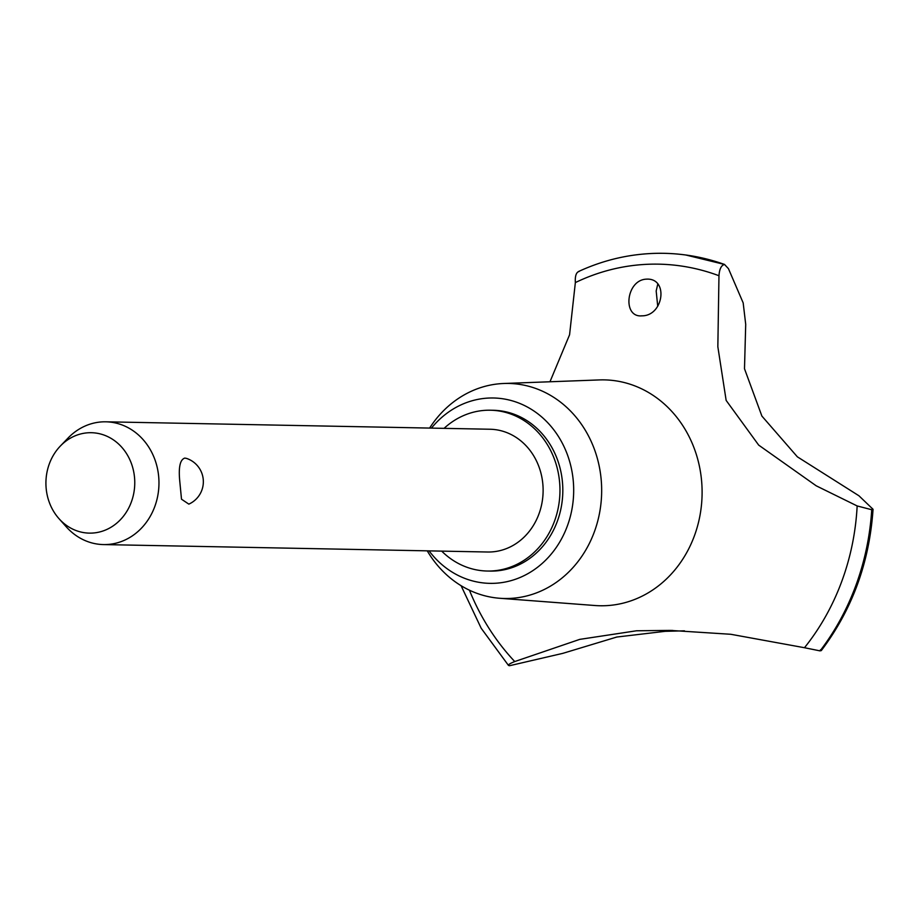 <?xml version="1.0" encoding="UTF-8"?>
<svg xmlns="http://www.w3.org/2000/svg" width="919" height="919" viewBox="0 0 919 919"><rect width="100%" height="100%" fill="white"/><g stroke="black" fill="none" stroke-linecap="round" stroke-linejoin="round"><path stroke-width="1.38" d="M441.683 551.113A80.424 71.142 -88.9 0 0 487.265 571.032L490.126 571.09A80.424 71.142 -88.9 0 0 562.773 487.288A80.424 71.142 -88.9 0 0 493.239 410.276L490.378 410.219A80.424 71.142 -88.9 0 0 444.061 428.357M487.265 571.032A80.424 71.142 -88.9 0 0 559.912 487.231A80.424 71.142 -88.9 0 0 490.378 410.219M427.243 550.837A107.546 95.128 -88.9 0 0 499.695 598.269A107.546 95.128 -88.9 0 0 601.6 486.427A107.546 95.128 -88.9 0 0 503.842 383.487A107.546 95.128 -88.9 0 0 429.621 428.082M429.07 550.872A92.704 81.998 -88.9 0 0 521.314 576.948A92.704 81.998 -88.9 0 0 573.628 486.771A92.704 81.998 -88.9 0 0 520.12 403.579A92.704 81.998 -88.9 0 0 431.436 428.116M499.695 598.269L594.995 605.518A112.957 99.918 -88.9 0 0 702.036 488.046A112.957 99.918 -88.9 0 0 599.36 379.926L503.842 383.487M469.414 590.182A229.704 203.191 -88.9 0 0 514.743 661.554L579.751 639.371L636.511 630.779L670.204 630.4L730.8 634.282L804.481 647.723A229.704 203.191 -88.9 0 0 857.151 505.944L816.21 485.806L758.692 445.118L726.148 400.408L717.842 346.727L718.968 275.734C719.462 268.968 721.312 265.223 724.528 264.488L728.445 268.647L743.172 302.891L745.711 324.35L744.493 368.737L761.885 416.066L797.359 456.823L858.943 495.778L873.05 509.31C869.408 562.623 852.143 609.734 821.253 650.652M804.481 647.723L820.081 650.882L820.449 649.836M684.46 630.836L665.115 631.33L616.764 637.039L562.83 653.352L509.574 665.712L508.483 665.425L481.177 628.24L461.074 585.679M657.786 284.04L656.177 290.99L657.728 306.28M646.459 279.146C668.825 277.791 663.725 315.929 641.967 315.837C622.117 317.871 625.965 279.835 646.459 279.146L647.424 279.135M60.39 446.002L68.029 438.064A61.389 54.301 91.1 0 1 105.846 421.81L490.011 429.242A61.389 54.301 91.1 0 1 543.083 488.035A61.389 54.301 91.1 0 1 487.633 552.009L103.468 544.576A61.389 54.301 91.1 0 1 66.317 526.874L58.977 518.649A50.223 44.422 -88.9 0 0 108.143 528.827A50.223 44.422 -88.9 0 0 134.737 480.798A50.223 44.422 -88.9 0 0 107.5 436.502A50.223 44.422 -88.9 0 0 60.39 446.002A50.223 44.422 -88.9 0 0 45.95 485.037A50.223 44.422 -88.9 0 0 58.977 518.649M188.832 504.129L181.502 499.201L179.745 481.005C178.412 467.208 180.101 459.569 184.811 458.087L186.5 458.397A24.56 24.56 0 0 1 188.832 504.129M105.846 421.81A61.389 54.301 91.1 0 1 158.93 480.603A61.389 54.301 91.1 0 1 103.468 544.576M641.967 315.837L641.014 315.849M579.223 271.427C576.247 272.15 574.961 275.872 575.351 282.604L569.573 334.78L549.976 381.764M685.746 254.988L724.643 264.488A240.652 212.875 -88.9 0 0 685.746 254.988A240.652 212.875 -88.9 0 0 664.138 253.322A240.652 212.875 -88.9 0 0 664.081 253.322M724.528 264.488A240.652 212.875 -88.9 0 0 664.023 253.322A240.652 212.875 -88.9 0 0 659.532 253.288A240.652 212.875 -88.9 0 0 651.399 253.495M718.968 275.734A229.704 203.191 -88.9 0 0 575.34 282.592M872.43 508.54L871.729 509.723L857.14 505.944M509.574 665.712C507.242 665.264 508.965 663.886 514.743 661.554M820.196 650.882A240.652 212.875 -88.9 0 0 871.844 509.723M820.081 650.882A240.652 212.875 -88.9 0 0 871.729 509.723M670.204 630.4L672.788 630.457M578.258 271.645C604.288 259.595 631.387 253.483 659.532 253.288"/></g></svg>
